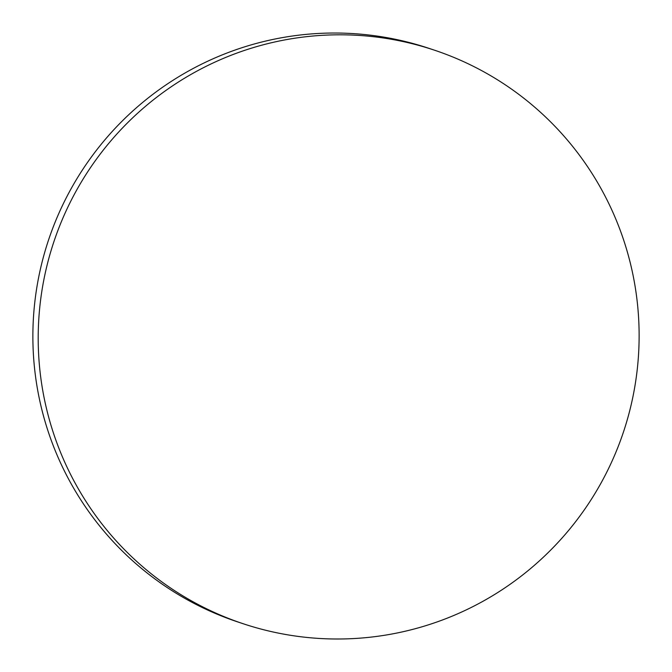 <?xml version="1.0" encoding="UTF-8"?>
<svg xmlns="http://www.w3.org/2000/svg" width="672" height="672" viewBox="0 0 672 672"><rect width="100%" height="100%" fill="white"/><g stroke="black" fill="none" stroke-linecap="round" stroke-linejoin="round"><path stroke-width="1.01" d="M39.648 308.482A302.308 300.258 108.5 0 0 242.97 623.666A302.308 300.258 108.5 0 0 637.678 365.333A302.308 300.258 108.5 0 0 434.364 50.148A302.308 300.258 108.5 0 0 39.648 308.482M434.364 50.148L429.03 48.367A302.308 300.258 108.5 0 0 362.83 34.364A302.308 300.258 108.5 0 0 34.322 306.701A302.308 300.258 108.5 0 0 237.636 621.894L242.97 623.666"/></g></svg>
